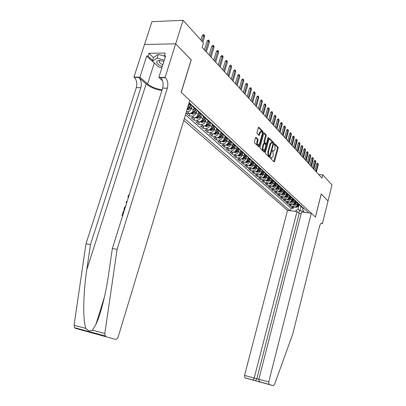 <?xml version="1.0" encoding="UTF-8"?>
<svg xmlns="http://www.w3.org/2000/svg" width="406" height="406" viewBox="0 0 406 406"><rect width="100%" height="100%" fill="white"/><g stroke="black" fill="none" stroke-linecap="round" stroke-linejoin="round"><path stroke-width="0.61" d="M270.487 157.731L270.579 158.477L274.045 161.877L274.568 161.456L278.125 148.21L278.003 147.15L274.522 143.567L274.314 144.648L274.76 145.109L275.156 148.535L274.857 149.647L273.487 151.159L272.665 150.464L272.36 150.793L272.898 152.001L273.299 155.422L272.999 156.533L271.599 158.061L270.797 157.391L270.487 157.731L271.152 158.03M256.11 137.319L255.531 137.735L254.44 141.669L254.587 142.805L258.815 146.947L259.378 146.525L263.174 132.737L263.037 131.61L258.759 127.22L258.312 127.702L257.003 132.422L257.15 133.559L259.069 135.462L260.165 132.65L261.352 131.371C262.129 131.854 262.357 132.924 262.043 134.579L259.535 143.668L258.302 144.972C257.546 144.48 257.323 143.419 257.637 141.785L258.059 140.263L257.917 139.131L255.78 137.299M191.119 59.86L175.681 43.833L183.065 20.3L151.951 21.67L144.546 44.498M191.221 59.86L181.243 92.395L315.426 217.063L321.222 193.931L328.023 200.94L331.976 184.989L322.795 174.839L318.634 174.473M183.065 20.3L203.477 42.874L202.112 47.355L321.973 178.112L322.795 174.839M265.377 152.423L265.509 153.514L269.477 157.401L270.01 156.975L273.639 143.567L273.512 142.491L269.508 138.375L269.077 138.847L265.377 152.423M264.23 152.255L260.134 148.246L259.997 147.129L263.783 133.361L264.22 132.889L266.067 134.762L266.204 135.868L264.687 141.405L264.824 142.511L266.072 143.734L266.514 143.257L268.082 137.522L268.381 137.192L268.554 138.01L264.778 151.834L264.23 152.255M192.008 106.671L191.475 108.438C190.642 110.544 189.242 111.66 187.273 111.792L189.221 113.538L186.369 113.416L189.267 115.994L190.028 113.462M196.783 111.082L196.265 112.812C195.443 114.893 194.058 115.994 192.104 116.121L194.002 117.821L191.175 117.694L194.007 120.212L194.738 117.765M201.447 115.385L200.94 117.08C200.138 119.141 198.762 120.232 196.824 120.349L198.681 122.008L195.87 121.871L198.635 124.332L199.341 121.967M206.004 119.592L205.512 121.257C204.72 123.297 203.36 124.368 201.432 124.475L203.249 126.104L200.462 125.951L203.162 128.362L203.837 126.073M210.46 123.703L209.983 125.337C209.197 127.352 207.852 128.413 205.938 128.514L207.715 130.103L204.949 129.945L207.588 132.3L208.242 130.082M214.82 127.717L214.348 129.326C213.576 131.321 212.242 132.366 210.344 132.457L212.079 134.016L209.334 133.848L211.917 136.147L212.546 134.005M219.078 131.645L218.621 133.224C217.86 135.203 216.535 136.233 214.652 136.32L216.352 137.837L213.622 137.664L216.154 139.918L216.758 137.837M223.244 135.492L222.798 137.04C222.046 138.999 220.737 140.014 218.87 140.095L220.529 141.582L217.819 141.4L220.296 143.602L220.879 141.582M227.319 139.248L226.888 140.77C226.147 142.709 224.848 143.714 222.99 143.785L224.614 145.241L221.925 145.054L224.351 147.211L224.914 145.246M231.313 142.927L230.887 144.424C230.156 146.343 228.867 147.337 227.025 147.403L228.619 148.824L225.944 148.632L228.319 150.743L228.862 148.835M235.216 146.525L234.8 147.997C234.079 149.9 232.805 150.88 230.978 150.941L232.531 152.331L229.882 152.133L232.202 154.199L232.729 152.341M239.043 150.053L238.632 151.499C237.921 153.382 236.657 154.351 234.846 154.402L236.368 155.767L233.734 155.564L236.008 157.584L236.52 155.777M242.783 153.498L242.387 154.925C241.682 156.792 240.433 157.746 238.632 157.792L240.124 159.132L237.51 158.919L239.738 160.903L240.23 159.137M246.452 156.878L246.061 158.284C245.371 160.126 244.128 161.075 242.341 161.116L243.803 162.425L241.205 162.207L243.387 164.151L243.869 162.43M250.045 160.192L249.665 161.573C248.98 163.4 247.751 164.334 245.975 164.369L247.406 165.653L244.828 165.435L246.965 167.338L247.432 165.658M253.567 163.435L253.192 164.79C252.517 166.607 251.299 167.526 249.533 167.561L250.938 168.82L248.376 168.591L250.477 170.459L250.928 168.815C252.694 168.789 253.912 167.871 254.582 166.064L255.085 164.247M257.018 166.612L256.653 167.952C255.983 169.749 254.775 170.657 253.024 170.687L254.4 171.921L251.857 171.687L253.912 173.514L254.354 171.916M260.398 169.728L260.043 171.048C259.383 172.824 258.18 173.727 256.445 173.753L257.795 174.961L255.267 174.722L257.282 176.519L257.714 174.95M263.717 172.783L263.367 174.083C262.712 175.844 261.525 176.737 259.799 176.757L261.124 177.94L258.617 177.701L260.591 179.457L261.007 177.929M266.97 175.778L266.625 177.057C265.981 178.807 264.803 179.685 263.088 179.701L264.387 180.863L261.895 180.619L263.834 182.345L264.24 180.848M270.163 178.716L269.823 179.975C269.183 181.71 268.016 182.578 266.316 182.593L267.59 183.73L265.113 183.487L267.016 185.177L267.412 183.715M273.289 181.599L272.959 182.842C272.33 184.557 271.172 185.42 269.482 185.425L270.731 186.547L268.275 186.293L270.137 187.953L270.523 186.527M276.364 184.425L276.034 185.649C275.415 187.354 274.263 188.206 272.588 188.206L273.811 189.308L271.37 189.054L273.202 190.683L273.578 189.282M279.379 187.202L279.054 188.409C278.44 190.094 277.303 190.942 275.633 190.937L276.836 192.018L274.415 191.759L276.212 193.357L276.577 191.987M282.337 189.922L282.023 191.114C281.414 192.789 280.282 193.621 278.628 193.616L279.81 194.677L277.399 194.413L279.166 195.986L279.521 194.647M285.24 192.596L284.931 193.774C284.332 195.433 283.205 196.255 281.566 196.25L282.723 197.286L280.333 197.022L282.063 198.564L282.409 197.255M288.093 195.22L287.788 196.382C287.194 198.026 286.083 198.844 284.449 198.833L285.585 199.853L283.21 199.585L284.91 201.102L285.251 199.813M290.894 197.798L290.594 198.945C290.006 200.574 288.899 201.381 287.281 201.371L288.397 202.371L286.037 202.102L287.712 203.589L288.037 202.33M293.645 200.331L293.35 201.462C292.767 203.076 291.67 203.878 290.062 203.863L291.163 204.847L288.813 204.573L290.457 206.035L292.797 206.309C294.396 206.329 295.482 205.537 296.06 203.934L296.344 202.817M290.777 204.802L290.457 206.035M187.714 107.341L189.216 103.54M189.221 113.538C191.185 113.406 192.576 112.295 193.403 110.199L194.063 107.996M194.002 117.821C195.956 117.704 197.336 116.603 198.148 114.533L198.798 112.355M198.681 122.008C200.615 121.896 201.98 120.815 202.782 118.765L203.421 116.608M203.249 126.104C205.167 125.997 206.522 124.931 207.314 122.901L207.938 120.77M207.715 130.103C209.618 130.006 210.963 128.951 211.739 126.941L212.343 124.886M212.079 134.016C213.972 133.924 215.302 132.884 216.068 130.894L216.652 128.9M216.352 137.837C218.23 137.756 219.544 136.731 220.301 134.762L220.864 132.818M220.529 141.582C222.392 141.506 223.696 140.491 224.442 138.542L224.99 136.644M224.614 145.241C226.467 145.17 227.761 144.171 228.497 142.242L229.03 140.38M228.619 148.824C230.456 148.763 231.735 147.774 232.46 145.861L232.983 144.028M232.531 152.331C234.358 152.275 235.627 151.301 236.343 149.408L236.855 147.591M236.368 155.767C238.175 155.716 239.433 154.752 240.144 152.879L240.651 151.073M240.124 159.132C241.92 159.086 243.169 158.132 243.864 156.274L244.366 154.478M243.803 162.425C245.584 162.385 246.823 161.446 247.513 159.604L248.01 157.807M247.406 165.653C249.177 165.618 250.4 164.689 251.086 162.867L251.583 161.06M254.4 171.921C256.145 171.895 257.348 170.987 258.013 169.195L258.52 167.358M257.795 174.961C259.525 174.935 260.723 174.042 261.378 172.266L261.885 170.403M261.124 177.94C262.844 177.924 264.027 177.036 264.676 175.28L265.189 173.377M264.387 180.863C266.097 180.853 267.27 179.975 267.909 178.234L268.437 176.29M267.59 183.73C269.285 183.725 270.452 182.857 271.086 181.127L271.619 179.132M270.731 186.547C272.416 186.542 273.568 185.684 274.197 183.974L274.745 181.913M273.811 189.308C275.486 189.308 276.633 188.455 277.252 186.76L277.785 184.74M276.836 192.018C278.501 192.018 279.638 191.18 280.247 189.495L280.764 187.552M279.81 194.677C281.459 194.682 282.586 193.85 283.19 192.185L283.687 190.302M282.723 197.286C284.362 197.296 285.484 196.474 286.078 194.824L286.56 193.002M285.585 199.853C287.215 199.864 288.326 199.052 288.915 197.412L289.377 195.646M288.397 202.371C290.016 202.386 291.117 201.584 291.701 199.955L292.147 198.235L293.02 198.422M291.163 204.847C292.767 204.863 293.858 204.066 294.441 202.457L294.883 200.752M183.771 120.364L287.514 210.369L244.564 375.388L258.845 379.326M184.365 118.41L289.98 210.668M308.763 212.937L189.14 102.642M185.456 114.802L291.036 208.187L293.157 208.44L291.544 207.004L293.873 207.278C295.472 207.299 296.553 206.507 297.126 204.908L297.562 203.218M300.744 205.938L301.998 207.299L302.851 207.486M301.957 207.283L303.054 208.268L303.901 208.456M189.785 103.236L188.983 103.16M189.247 103.21L190.734 104.936L191.789 105.083M194.758 107.823L193.708 107.671L192.155 105.423M194.195 107.788L195.667 109.473L196.712 109.625M199.61 112.3L198.57 112.142L197.022 109.914M199.021 112.254L200.483 113.903L201.518 114.061M204.35 116.669L203.315 116.512L201.777 114.294M203.736 116.618L205.182 118.227L206.212 118.385M208.978 120.937L207.953 120.775L206.415 118.572M208.344 120.881L209.775 122.455L210.8 122.612M213.5 125.104L212.48 124.941L210.953 122.754M212.845 125.043L214.261 126.581L215.276 126.743M217.915 129.179L216.905 129.012L215.383 126.839M217.246 129.108L218.646 130.615L219.656 130.783M222.234 133.158L221.229 132.99L219.712 130.833L217.692 133.442L215.596 134.533L213.383 133.807M221.544 133.082L222.935 134.559L223.934 134.726M226.457 137.05L225.462 136.883L223.95 134.736M225.751 136.969L227.127 138.416L228.121 138.583M230.588 140.857L229.598 140.689L228.091 138.583M229.862 140.77L231.227 142.186L232.212 142.359M234.622 144.582L233.643 144.409L232.146 142.354M233.886 144.485L235.236 145.876L236.216 146.048M238.576 148.226L237.601 148.048L236.114 146.038M237.825 148.124L239.159 149.484L240.134 149.657M242.443 151.788L241.474 151.616L239.997 149.652M241.677 151.682L243.001 153.016L243.965 153.194M246.224 155.28L245.265 155.102L243.803 153.179M245.452 155.163L246.757 156.477L247.716 156.655M249.934 158.695L248.974 158.518L247.523 156.64M249.147 158.573L250.441 159.862L251.39 160.04M253.562 162.04L252.613 161.862L251.172 160.025M252.765 161.913L254.044 163.182L254.993 163.359M257.115 165.318L256.171 165.135L253.314 162.019M256.308 165.186L257.577 166.43L258.515 166.607M260.596 168.531L259.662 168.348L258.241 166.587M259.779 168.388L261.038 169.612L261.971 169.794M264.007 171.672L263.078 171.494L261.672 169.769M263.23 171.631L264.428 172.733L265.357 172.915M267.351 174.758L266.432 174.575L265.037 172.885M266.564 174.697L267.752 175.793L268.67 175.976M270.629 177.782L269.716 177.6L268.33 175.94M269.828 177.701L271.01 178.787L271.924 178.975M273.847 180.746L272.939 180.558L271.563 178.934M269.604 183.177L270.254 183.345L271.573 182.492L273.025 180.64L274.207 181.731L275.116 181.913M276.999 183.649L276.095 183.466L274.735 181.873M276.171 183.537L277.339 184.613L278.242 184.796M280.089 186.501L279.191 186.318L277.846 184.75M279.252 186.369L280.414 187.44L281.312 187.628M283.124 189.297L282.231 189.115L280.896 187.577M282.277 189.15L283.434 190.216L284.322 190.404M286.098 192.043L285.215 191.855L283.89 190.348M285.24 191.881L286.392 192.941L287.275 193.124M289.021 194.738L288.143 194.55L286.829 193.068M288.153 194.56L289.295 195.611L290.173 195.799M291.889 197.382L291.016 197.194L289.717 195.738M294.705 199.975L293.837 199.788L292.548 198.361M293.822 199.782L294.949 200.813L295.817 201M297.466 202.523L296.603 202.335L295.329 200.929M296.583 202.33L297.7 203.345L298.557 203.533M300.181 205.025L299.323 204.837L298.06 203.457M299.298 204.827L300.399 205.827L301.257 206.015M290.062 203.863L287.712 203.589M287.281 201.371L284.91 201.102M284.449 198.833L282.063 198.564M281.566 196.25L279.166 195.986M278.628 193.616L276.212 193.357M275.633 190.937L273.202 190.683M272.588 188.206L270.137 187.953M269.482 185.425L267.016 185.177M266.316 182.593L263.834 182.345M263.088 179.701L260.591 179.457M259.799 176.757L257.282 176.519M256.445 173.753L253.912 173.514M253.024 170.687L250.477 170.459M249.533 167.561L246.965 167.338M245.975 164.369L243.387 164.151M242.341 161.116L239.738 160.903M238.632 157.792L236.008 157.584M234.846 154.402L232.202 154.199M230.978 150.941L228.319 150.743M227.025 147.403L224.351 147.211M222.99 143.785L220.296 143.602M218.87 140.095L216.154 139.918M214.652 136.32L211.917 136.147M210.344 132.457L207.588 132.3M205.938 128.514L203.162 128.362M201.432 124.475L198.635 124.332M196.824 120.349L194.007 120.212M192.104 116.121L189.267 115.994M187.273 111.792L186.379 111.757M295.066 211.282L298.004 209.151L298.999 205.258M298.004 209.151L299.841 210.81L303.627 211.262M300.968 206.421L299.841 210.81L298.496 212.835M303.003 208.222L302.627 209.699L304.353 212.404M293.472 207.227L293.157 208.44M291.036 208.187L290.381 210.714M291.011 197.194L292.147 198.235L291.016 197.194M273.025 151.123L272.36 150.814M273.766 161.608L277.405 148.165L277.283 147.104L274.223 143.927M272.954 143.298L272.786 142.44L269.142 138.664M269.203 157.132L269.518 156.036M269.396 155.99L269.767 155.696L272.959 143.912L272.873 143.156L272.066 142.45L270.695 143.963L268.493 152.057L268.914 155.518L269.396 155.99L268.863 155.95M271.812 142.435L271.335 142.404L269.96 143.917L270.695 143.963M268.665 155.934L268.183 155.462L267.762 152.001L269.96 143.917M263.844 133.178L265.331 134.716L266.067 134.762M265.422 143.688L264.083 142.46L263.946 141.354L265.463 135.827L265.331 134.716M266.25 143.704L265.854 145.15M264.57 149.855L264.042 151.778L264.778 151.834M263.108 147.165C262.799 148.763 263.012 149.799 263.738 150.286L264.951 148.992L265.813 145.825L265.676 144.729L264.428 143.506L263.981 143.988L263.108 147.165L262.367 147.114C262.063 148.708 262.271 149.748 263.002 150.23L263.245 150.25M264.342 143.501L263.687 143.455L263.24 143.937L263.981 143.988M262.367 147.114L263.24 143.937M257.81 144.942L257.556 144.922C256.795 144.429 256.577 143.369 256.891 141.74L257.313 140.212L257.171 139.085L255.607 137.527M261.134 131.356L260.606 131.331L259.414 132.61L260.165 132.65M258.698 135.132L259.414 132.61M262.195 133.549L262.291 131.569L258.378 127.52M258.551 146.693L259.175 144.506M295.233 207.075L296.263 207.334L297.994 206.542L299.329 204.842M297.192 204.665L298.085 203.528M295.771 206.791L297.491 206.086L298.745 204.487M298.44 204.177L296.126 206.517M315.949 171.545L317.857 164.034L316.69 163.943L317.264 163.227L317.913 163.278L317.857 164.034L318.299 164.531L316.396 172.032M316.69 163.943L315.015 170.525M317.913 163.278L318.299 164.531M163.907 61.342L159.208 60.55C157.426 60.682 156.594 61.276 156.711 62.331C157.198 63.925 159.045 65.351 162.243 66.609M160.517 60.585L159.548 60.885L159.116 61.773C159.436 62.859 160.68 63.833 162.847 64.696M161.862 67.822L158.538 66.944L152.407 61.189L153.595 57.479L158.279 54.419L164.415 56.048M152.407 61.189L157.081 58.18L164.303 60.093M158.279 54.419L157.081 58.18M297.019 211.521L254.222 377.996L252.984 379.945L255.623 380.716L256.856 378.788L299.212 213.47L297.019 211.521L287.514 210.369M321.263 193.972L315.462 217.098L311.321 213.246L268.762 381.934L269.127 384.462L273.294 385.685L274.593 384.259L292.797 333.864L319.486 226.487C320.167 224.092 321.014 223.016 322.024 223.264L322.425 223.569L328.033 200.955L321.217 193.966M269.127 384.462L244.97 377.874L273.294 385.685M322.425 223.569L321.116 223.401M301.166 213.708L299.212 213.47M311.321 213.246L301.587 212.069L258.866 379.255L268.762 381.934M244.97 377.874L244.564 375.388M261.215 382.305L260.596 382.076C259.241 381.315 258.663 380.376 258.866 379.255M255.298 380.742L255.623 380.716M252.659 379.97L252.984 379.945M122.627 215.779L121.983 215.687L122.587 215.911M124.378 210.201L123.734 210.11L124.332 210.338M95.826 333.92L75.374 328.322L74.511 327.683L74.075 325.277L85.976 243.788L90.457 244.595L140.811 87.686C141.846 83.484 141.161 80.073 138.756 77.45L146.145 83.925C150.372 87.305 155.625 89.498 161.898 90.502M90.457 244.595L86.793 269.696C83.088 293.645 82.692 321.166 86.001 328.454C88.107 330.961 90.249 331.529 92.426 330.169L95.928 324.358C100.642 314.691 105.92 293.294 108.615 274.197L112.36 248.538L162.644 88.112C163.689 83.819 163.039 80.337 160.7 77.658L165.43 77.703L165.11 77.409L175.656 43.802L191.145 59.778L181.162 92.319L189.83 100.373L118.247 336.645C117.537 338.568 116.547 339.452 115.284 339.294L75.374 328.322M85.976 243.788L136.335 87.6C137.37 83.418 136.68 80.018 134.259 77.409L133.924 77.12L144.506 44.498L175.656 43.802M112.36 248.538L117.09 249.391L167.353 88.203C168.394 83.89 167.754 80.393 165.43 77.703M92.426 330.169L104.814 333.468L117.09 249.391M156.092 64.65L146.688 56.094L148.012 56.079L152.646 60.438M165.308 56.916L164.263 55.896L165.166 53.049L148.916 53.272L148.012 56.079M164.263 55.896L165.633 55.881L158.853 77.348L165.11 77.409M133.924 77.12L139.892 77.176L147.596 83.946C151.59 87.102 156.437 89.031 162.136 89.741M146.688 56.094L139.892 77.176M162.562 80.748L158.853 77.348M104.814 333.468L105.215 335.94L106.052 336.584M148.916 53.272L153.534 57.662M96.197 333.93L97.333 333.818M94.502 333.691L88.934 332.062M90.223 332.26L91.36 332.215M128.986 195.499L128.738 196.291M128.616 196.22L128.499 197.047M128.129 198.23L128.057 196.108L129.352 194.327M126.657 202.929L126.109 202.533L126.408 201.579L127.149 201.356M123.734 210.11L124.784 206.999L125.713 205.938M125.302 207.243L124.642 209.349M121.983 215.687L123.317 211.424L123.891 211.506L122.896 214.926M292.513 204.649L293.584 204.918L295.324 204.116L296.674 202.401M294.502 202.213L295.385 201.092M293.066 204.355L293.574 204.426L294.817 203.65L296.081 202.036M295.766 201.731L293.411 204.091M289.742 202.178L290.858 202.457L292.614 201.645L293.969 199.914M291.762 199.722L292.64 198.605M290.315 201.873L290.838 201.955L292.092 201.168L293.376 199.534M293.041 199.239L290.65 201.625M286.925 199.661L288.082 199.95L289.848 199.128L291.219 197.382M288.976 197.179L289.843 196.078M287.514 199.351L288.057 199.442L289.321 198.646L290.62 196.986M290.27 196.697L288.981 198.341L287.839 199.107M284.053 197.098L285.256 197.397L287.037 196.565L288.417 194.804M286.139 194.591L286.996 193.5M284.662 196.778L285.225 196.88L286.494 196.073L287.818 194.388M287.453 194.109L286.154 195.763L284.971 196.55M313.442 168.81L315.376 161.243L314.198 161.152L314.777 160.431L315.432 160.482L315.376 161.243L315.822 161.75L313.899 169.302M314.198 161.152L312.503 167.785M315.432 160.482L315.822 161.75M310.889 166.024L312.843 158.396L311.661 158.31L312.25 157.584L312.904 157.63L312.843 158.396L313.305 158.913L311.351 166.531M311.661 158.31L309.945 164.993M312.904 157.63L313.305 158.913M308.291 163.192L310.27 155.503L309.083 155.417L309.671 154.681L310.331 154.732L310.27 155.503L310.737 156.026L308.763 163.704M309.083 155.417L307.342 162.156M310.331 154.732L310.737 156.026M305.647 160.304L307.652 152.554L306.454 152.468L307.053 151.732L307.718 151.778L307.652 152.554L308.124 153.087L306.124 160.827M306.454 152.468L304.693 159.264M307.718 151.778L308.124 153.087M281.13 194.489L282.378 194.804L284.17 193.961L285.565 192.18M283.251 191.962L284.104 190.871M281.723 194.053L282.343 194.271L283.621 193.459L284.966 191.739M284.581 191.47L283.271 193.139L282.058 193.941M302.952 157.366L304.982 149.55L303.774 149.469L304.383 148.728L305.053 148.774L304.982 149.55L305.464 150.098L303.439 157.898M303.774 149.469L301.993 156.32M305.053 148.774L305.464 150.098M278.151 191.83L279.445 192.155L281.251 191.302L282.662 189.506M280.307 189.277L281.155 188.196M278.805 191.495L279.404 191.617L280.693 190.795L282.068 189.039M281.662 188.78L280.338 190.47L279.084 191.287M300.212 154.371L302.267 146.495L301.049 146.414L301.663 145.668L302.338 145.713L302.267 146.495L302.759 147.048L300.709 154.914M301.049 146.414L299.247 153.321M302.338 145.713L302.759 147.048M275.116 189.125L276.461 189.46L278.283 188.597L279.704 186.785M277.308 186.547L278.156 185.466M275.796 188.775L276.41 188.907L277.709 188.079L279.115 186.283M278.689 186.034L277.349 187.75L276.06 188.577M297.415 151.326L299.496 143.384L298.273 143.303L298.892 142.552L299.572 142.592L299.496 143.384L299.998 143.947L297.923 151.88M298.273 143.303L296.446 150.266M299.572 142.592L299.998 143.947M272.025 186.369L273.416 186.714L275.253 185.841L276.689 184.009M274.253 183.761L275.095 182.68M272.725 185.923L273.36 186.151L274.674 185.314L276.105 183.476M275.664 183.238L274.304 184.979L272.989 185.816M294.568 148.22L296.679 140.212L295.446 140.136L296.07 139.375L296.756 139.415L296.679 140.212L297.187 140.786L295.086 148.784M295.446 140.136L293.594 147.155M296.756 139.415L297.187 140.786M268.868 183.558L270.315 183.918L272.167 183.035L273.614 181.183M271.137 180.924L271.984 179.843M272.583 180.386L271.198 182.152L269.828 183.015M291.665 145.054L293.802 136.979L292.564 136.903L293.198 136.142L293.883 136.183L293.802 136.979L294.325 137.563L292.193 145.627M292.564 136.903L290.686 143.988M293.883 136.183L294.325 137.563M265.656 180.69L267.158 181.066L269.026 180.168L270.482 178.305M267.965 178.031L268.813 176.945M266.422 180.3L267.087 180.482L268.422 179.619L269.883 177.752M269.447 177.468L268.036 179.269L266.62 180.152M288.712 141.831L290.874 133.686L289.625 133.615L290.27 132.843L290.96 132.884L290.874 133.686L291.406 134.279L289.25 142.415M289.625 133.615L287.727 140.755M290.96 132.884L291.406 134.279M262.377 177.772L263.936 178.163L265.818 177.255L267.29 175.367M264.727 175.082L265.585 173.991M263.184 177.356L263.859 177.564L265.204 176.691L266.676 174.803M266.25 174.494L264.813 176.336L263.347 177.239M285.697 138.542L287.89 130.326L286.636 130.26L287.281 129.484L287.981 129.519L287.89 130.326L288.433 130.935L286.245 139.136M286.636 130.26L284.707 137.461M287.981 129.519L288.433 130.935M259.038 174.793L260.657 175.199L262.55 174.275L264.037 172.372M261.428 172.078L262.291 170.972M259.891 174.357L260.566 174.585L261.921 173.707L263.413 171.799M262.997 171.459L261.525 173.342L260.002 174.275M282.627 135.188L284.85 126.905L283.581 126.839L284.236 126.058L284.941 126.093L284.85 126.905L285.403 127.525L283.18 135.797M283.581 126.839L281.627 134.102M284.941 126.093L285.403 127.525M255.628 171.758L257.308 172.174L259.216 171.246L260.718 169.322M258.064 169.013L258.937 167.896M259.678 168.363L258.17 170.292L256.541 171.291L257.211 171.55L258.576 170.662L260.079 168.734M279.49 131.772L281.749 123.414L280.47 123.353L281.135 122.566L281.84 122.597L281.749 123.414L282.307 124.048L280.059 132.392M280.47 123.353L278.491 130.681M281.84 122.597L282.307 124.048M252.151 168.663L253.892 169.094L255.821 168.15L257.333 166.206M254.633 165.887L255.521 164.75M256.272 165.227L254.75 167.176L253.111 168.191L253.791 168.454L255.166 167.556L256.683 165.607M276.298 128.286L278.582 119.856L277.298 119.795L277.968 119.004L278.683 119.034L278.582 119.856L279.155 120.501L276.877 128.915M277.298 119.795L275.288 127.19M278.683 119.034L279.155 120.501M248.624 165.496L250.411 165.952L252.349 164.993L253.882 163.029M251.131 162.699L252.035 161.537M252.796 162.035L251.263 164.004L249.609 165.024L250.294 165.298L251.684 164.384L253.217 162.42M273.035 124.728L275.354 116.223L274.06 116.172L274.74 115.37L275.461 115.4L275.354 116.223L275.938 116.882L273.629 125.373M274.06 116.172L272.025 123.627M275.461 115.4L275.938 116.882M245.031 162.263L246.853 162.745L248.812 161.771L250.36 159.791M247.558 159.446L248.482 158.254M249.254 158.771L247.701 160.761L246.036 161.796L246.731 162.08L248.132 161.152L249.68 159.167M269.711 121.1L272.061 112.518L270.756 112.467L271.447 111.66L272.167 111.691L272.061 112.518L272.659 113.193L270.315 121.759M270.756 112.467L268.691 119.988M272.167 111.691L272.659 113.193M241.362 158.959L243.23 159.472L245.204 158.487L246.767 156.477M243.91 156.122L244.859 154.899M245.635 155.442L244.067 157.452L242.392 158.502L243.098 158.792L244.508 157.853L246.072 155.843M266.316 117.395L268.701 108.737L267.387 108.691L268.082 107.879L268.813 107.905L268.701 108.737L269.31 109.427L266.93 118.07M267.387 108.691L265.296 116.283M268.813 107.905L269.31 109.427M237.617 155.594L239.525 156.127L241.519 155.133L243.128 153.062M240.185 152.732L241.164 151.474M241.94 152.042L240.357 154.077L238.672 155.138L239.383 155.432L240.809 154.483L242.387 152.453M262.849 113.614L265.27 104.88L263.946 104.839L264.651 104.017L265.387 104.043L265.27 104.88L265.894 105.58L263.479 114.304M263.946 104.839L261.824 112.498M265.387 104.043L265.894 105.58M233.79 152.154L235.749 152.717L237.754 151.707L239.418 149.565M236.383 149.271L237.398 147.962M238.17 148.576L236.571 150.626L234.871 151.702L235.592 152.006L237.028 151.047L238.626 148.992M259.312 109.757L261.768 100.942L260.434 100.901L261.149 100.079L261.89 100.099L261.768 100.942L262.403 101.657L259.957 110.457M260.434 100.901L258.282 108.63M261.89 100.099L262.403 101.657M229.882 148.642L231.887 149.235L233.912 148.205L235.637 145.987M232.496 145.739L233.557 144.374M234.318 145.028L232.704 147.109L230.994 148.195L231.724 148.505L233.171 147.535L234.785 145.46M255.699 105.814L258.191 96.917L256.851 96.887L257.577 96.049L258.317 96.07L258.191 96.917L258.84 97.648L256.353 106.529M256.851 96.887L254.663 104.682M258.317 96.07L258.84 97.648M225.893 145.054L227.944 145.678L229.989 144.632L231.78 142.323M228.527 142.125L229.623 140.715M230.385 141.41L228.751 143.511L227.03 144.612L227.766 144.932L229.233 143.947L230.857 141.851M252.009 101.789L254.542 92.812L253.187 92.781L253.923 91.939L254.674 91.959L254.542 92.812L255.201 93.558L252.679 102.52M253.187 92.781L250.964 100.652M254.674 91.959L255.201 93.558M221.813 141.384L223.919 142.044L225.975 140.983L227.852 138.568M224.472 138.436L225.589 137M226.36 137.71L224.716 139.837L222.98 140.953L223.726 141.278L225.203 140.278L226.847 138.162M248.239 97.679L250.812 88.615L249.446 88.589L250.192 87.742L250.949 87.757L250.812 88.615L251.487 89.376L248.924 98.425M249.446 88.589L247.193 96.532M250.949 87.757L251.487 89.376M217.646 137.639L219.803 138.329L221.879 137.253L223.843 134.721M220.331 134.665L221.463 133.204M222.255 133.934L220.59 136.081L218.839 137.208L219.6 137.548L221.087 136.533L222.752 134.391M244.387 93.476L246.995 84.326L245.625 84.306L246.376 83.453L247.142 83.463L246.995 84.326L247.69 85.103L245.087 94.238M245.625 84.306L243.331 92.324M247.142 83.463L247.69 85.103M216.093 130.813L217.246 129.326M218.052 130.067L216.373 132.239L214.612 133.386L215.378 133.731L216.885 132.706L218.565 130.539M240.448 89.178L243.103 79.941L241.717 79.926L242.483 79.063L243.25 79.074L243.103 79.941L243.808 80.738L241.164 89.959M241.717 79.926L239.388 88.021M243.25 79.074L243.808 80.738M209.029 129.89L211.293 130.651L213.409 129.539L215.393 126.976M211.759 126.875L212.932 125.358M213.759 126.119L212.059 128.316L210.288 129.473L211.064 129.834L212.582 128.788L214.287 126.591M204.573 125.88L206.898 126.682L209.029 125.555L210.978 123.033M207.329 122.845L208.522 121.298M209.369 122.079L207.649 124.302L205.862 125.474L206.654 125.845L208.187 124.789L209.948 122.505M200.016 121.78L202.396 122.622L204.548 121.475L206.466 118.994M202.797 118.719L204.01 117.146M204.878 117.943L203.137 120.191L201.34 121.384L202.142 121.764L203.685 120.694L205.517 118.319M236.424 84.788L239.119 75.46L237.723 75.45L238.5 74.582L239.271 74.587L239.119 75.46L239.839 76.272L237.155 85.585M237.723 75.45L235.358 83.626M239.271 74.587L239.839 76.272M232.308 80.297L235.044 70.877L233.638 70.872L234.424 69.999L235.206 69.999L235.044 70.877L235.784 71.71L233.054 81.114M233.638 70.872L231.237 79.129M235.206 69.999L235.784 71.71M228.096 75.704L230.877 66.193L229.461 66.193L230.258 65.31L231.044 65.31L230.877 66.193L231.633 67.041L228.862 76.536M229.461 66.193L227.02 74.526M231.044 65.31L231.633 67.041M195.352 117.588L197.793 118.466L199.965 117.304L201.858 114.852M198.153 114.502L199.392 112.898M200.28 113.716L198.524 115.989L196.712 117.197L197.524 117.588L199.082 116.502L200.995 114.025M223.787 70.999L226.614 61.397L225.188 61.402L225.995 60.514L226.787 60.509L226.614 61.397L227.39 62.27L224.569 71.857M225.188 61.402L222.706 69.822M226.787 60.509L227.39 62.27M190.576 113.294L193.083 114.213L195.276 113.035L197.138 110.615M193.408 110.188L194.667 108.554M195.575 109.387L193.799 111.691L191.972 112.909L192.794 113.315L194.372 112.213L196.372 109.61M219.377 66.188L222.255 56.49L220.813 56.505L221.635 55.607L222.432 55.597L222.255 56.49L223.046 57.383L220.179 67.066M220.813 56.505L218.291 65.006M222.432 55.597L222.874 56.094L223.046 57.383M187.044 109.564L188.262 109.864L190.47 108.661L192.317 106.265M188.272 105.514L188.546 105.763L189.83 104.098M187.262 108.833L187.958 108.94L189.546 107.818L191.657 105.083M190.764 104.946L188.957 107.285L187.394 108.397M214.865 61.265L217.789 51.466L216.337 51.486L217.169 50.583L217.976 50.572L217.789 51.466L218.601 52.379L215.682 62.159M216.337 51.486L213.774 60.073M217.976 50.572L218.428 51.08L218.601 52.379M210.242 56.221L213.216 46.325L211.754 46.35L212.602 45.436L213.409 45.421L213.216 46.325L214.048 47.258L211.079 57.139M211.754 46.35L209.146 55.028M213.409 45.421L213.871 45.944L214.048 47.258M205.507 51.06L208.532 41.057L207.06 41.092L207.918 40.169L208.735 40.148L208.532 41.057L209.384 42.016L206.365 51.998M207.06 41.092L204.406 49.857M208.735 40.148L209.207 40.681L209.384 42.016M202.026 41.27L203.736 35.662L202.254 35.703L203.127 34.774L203.949 34.749L203.736 35.662L204.609 36.642L202.904 42.239M202.254 35.703L200.924 40.052M203.949 34.749L204.431 35.297L204.609 36.642M191.475 108.438L193.403 110.199M196.265 112.812L198.148 114.533M200.94 117.08L202.782 118.765M205.512 121.257L207.314 122.901M209.983 125.337L211.739 126.941M214.348 129.326L216.068 130.894M218.621 133.224L220.301 134.762M222.798 137.04L224.442 138.542M226.888 140.77L228.497 142.242M230.887 144.424L232.46 145.861M234.8 147.997L236.343 149.408M238.632 151.499L240.144 152.879M242.387 154.925L243.864 156.274M246.061 158.284L247.513 159.604M249.665 161.573L251.086 162.867M253.192 164.79L254.582 166.064M256.653 167.952L258.013 169.195M260.043 171.048L261.378 172.266M263.367 174.083L264.676 175.28M266.625 177.057L267.909 178.234M269.823 179.975L271.086 181.127M272.959 182.842L274.197 183.974M276.034 185.649L277.252 186.76M279.054 188.409L280.247 189.495M282.023 191.114L283.19 192.185M284.931 193.774L286.078 194.824M287.788 196.382L288.915 197.412M290.594 198.945L291.701 199.955M293.35 201.462L294.441 202.457M296.06 203.934L297.126 204.908M302.627 207.461L303.683 208.43M189.506 103.231L191.51 105.078M194.484 107.813L196.438 109.615M199.341 112.289L201.249 114.045M204.081 116.654L205.943 118.374M208.709 120.922L210.531 122.602M213.231 125.089L215.013 126.728M217.652 129.164L219.392 130.768M221.975 133.143L223.676 134.711M226.198 137.035L227.862 138.568M230.329 140.841L231.953 142.339M234.369 144.561L235.957 146.028M238.322 148.205L239.88 149.641M242.189 151.768L243.712 153.174M245.975 155.259L247.467 156.635M249.685 158.675L251.141 160.02M256.871 165.298L258.272 166.587M260.353 168.505L261.728 169.774M263.768 171.652L265.113 172.895M267.112 174.737L268.432 175.95M270.391 177.757L271.685 178.95M273.608 180.721L274.877 181.888M276.765 183.629L278.008 184.776M279.856 186.476L281.079 187.602M282.891 189.272L284.088 190.378M285.87 192.018L287.047 193.104M288.793 194.713L289.945 195.773M291.66 197.357L292.797 198.397M294.477 199.95L295.588 200.975M297.243 202.498L298.334 203.502M299.958 205L301.034 205.989M292.797 206.309L293.873 207.278M270.584 157.822L271.309 157.878M272.456 150.91L273.182 150.961M277.283 147.104L278.003 147.15M277.405 148.165L278.125 148.21M273.842 161.4L274.568 161.456M269.31 138.426L269.614 138.441M272.786 142.44L273.512 142.491M272.999 143.526L273.639 143.567M269.279 156.919L270.01 156.975M267.762 152.001L268.493 152.057M268.183 155.462L268.914 155.518M264.017 132.94L264.336 132.96M265.463 135.827L266.204 135.868M263.946 141.354L264.687 141.405M264.083 142.46L264.824 142.511M265.23 143.617L265.966 143.668M267.955 137.974L268.554 138.01M257.171 139.085L257.917 139.131M257.313 140.212L258.059 140.263M256.891 141.74L257.637 141.785M258.769 134.934L259.52 134.98M258.546 127.281L258.886 127.301M262.291 131.569L263.037 131.61M262.428 132.691L263.174 132.737M258.637 146.475L259.378 146.525M295.69 206.842L296.223 207.329M297.491 206.086L297.994 206.542M296.887 205.537L297.172 205.791M296.37 206.426L296.258 206.852M321.258 223.315L322.298 223.447M86.793 269.696L146.145 83.925M162.644 88.112L167.353 88.203M140.811 87.686L136.335 87.6M88.807 332.027L115.284 339.294M74.075 325.277L86.001 328.454M138.756 77.45L134.259 77.409M154.229 63.169L147.596 83.946M292.99 204.406L293.543 204.908M294.817 203.65L295.324 204.116M294.198 203.086L294.492 203.35M293.685 203.99L293.574 204.426M290.239 201.924L290.818 202.447M292.092 201.168L292.614 201.645M291.457 200.594L291.762 200.868M290.955 201.508L290.838 201.955M287.438 199.397L288.042 199.94M289.321 198.646L289.848 199.128M288.671 198.057L288.981 198.341M288.179 198.986L288.057 199.442M284.591 196.829L285.215 197.392M286.494 196.073L287.037 196.565M285.834 195.469L286.154 195.763M285.347 196.413L285.225 196.88M281.688 194.205L282.337 194.794M283.621 193.459L284.17 193.961M282.941 192.84L283.271 193.139M282.464 193.794L282.343 194.271M278.729 191.541L279.404 192.145M280.693 190.795L281.251 191.302M279.993 190.155L280.338 190.47M279.531 191.124L279.404 191.617M275.72 188.82L276.415 189.45M277.709 188.079L278.283 188.597M276.993 187.425L277.349 187.75M276.542 188.409L276.41 188.907M272.649 186.055L273.375 186.704M274.674 185.314L275.253 185.841M273.938 184.644L274.304 184.979M273.497 185.638L273.36 186.151M269.523 183.233L270.274 183.908M271.573 182.492L272.167 183.035M270.822 181.807L271.198 182.152M270.396 182.817L270.254 183.345M266.336 180.355L267.118 181.056M268.422 179.619L269.026 180.168M267.645 178.914L268.036 179.269M267.234 179.939L267.087 180.482M263.088 177.422L263.895 178.153M265.204 176.691L265.818 177.255M264.407 175.971L264.813 176.336M264.007 177.011L263.859 177.564M259.774 174.433L260.611 175.189M261.921 173.707L262.55 174.275M261.109 172.961L261.525 173.342M260.723 174.017L260.566 174.585M256.394 171.383L257.262 172.164M258.576 170.662L259.216 171.246M257.739 169.896L258.17 170.292M257.368 170.972L257.211 171.55M252.948 168.272L253.846 169.084M255.166 167.556L255.821 168.15M254.308 166.77L254.75 167.176M253.953 167.861L253.791 168.454M249.431 165.1L250.365 165.942M251.684 164.384L252.349 164.993M250.801 163.582L251.263 164.004M250.466 164.684L250.294 165.298M245.843 161.862L246.812 162.735M248.132 161.152L248.812 161.771M247.229 160.329L247.701 160.761M246.909 161.446L246.731 162.08M242.179 158.553L243.184 159.462M244.508 157.853L245.204 158.487M243.575 157.005L244.067 157.452M243.275 158.142L243.098 158.792M238.444 155.178L239.479 156.117M240.809 154.483L241.519 155.133M239.85 153.615L240.357 154.077M239.57 154.767L239.383 155.432M234.622 151.732L235.703 152.707M237.028 151.047L237.754 151.707M236.048 150.149L236.571 150.626M235.784 151.321L235.592 152.006M230.725 148.215L231.841 149.225M233.171 147.535L233.912 148.205M232.161 146.612L232.704 147.109M231.922 147.804L231.724 148.505M226.741 144.622L227.898 145.668M229.233 143.947L229.989 144.632M228.192 142.998L228.751 143.511M227.974 144.206L227.766 144.932M222.671 140.948L223.868 142.029M225.203 140.278L225.975 140.983M224.137 139.309L224.716 139.837M223.945 140.532L223.726 141.278M218.509 137.192L219.753 138.314M221.087 136.533L221.879 137.253M219.991 135.533L220.59 136.081M219.824 136.776L219.6 137.548M214.256 133.356L215.545 134.518M216.885 132.706L217.692 133.442M215.753 131.676L216.373 132.239M215.611 132.94L215.378 133.731M209.907 129.428L211.247 130.636M212.582 128.788L213.409 129.539M211.419 127.733L212.059 128.316M211.308 129.012L211.064 129.834M205.461 125.418L206.847 126.667M208.187 124.789L209.029 125.555M206.989 123.698L207.649 124.302M206.903 124.997L206.654 125.845M200.909 121.308L202.35 122.607M203.685 120.694L204.548 121.475M202.452 119.567L203.137 120.191M202.401 120.892L202.142 121.764M196.25 117.106L197.742 118.456M199.082 116.502L199.965 117.304M197.813 115.345L198.524 115.989M197.793 116.684L197.524 117.588M191.485 112.807L193.033 114.203M194.372 112.213L195.276 113.035M193.063 111.021L193.799 111.691M193.073 112.381L192.794 113.315M187.227 108.96L188.211 109.848M189.546 107.818L190.47 108.661M188.201 106.595L188.957 107.285M188.247 107.976L187.958 108.94M301.998 207.299L303.054 208.268M299.323 204.837L300.399 205.827M296.603 202.335L297.7 203.345M293.837 199.788L294.949 200.813M288.143 194.55L289.295 195.611M285.215 191.855L286.392 192.941M282.231 189.115L283.434 190.216M279.191 186.318L280.414 187.44M276.095 183.466L277.339 184.613M272.939 180.558L274.207 181.731M269.716 177.6L271.01 178.787M266.432 174.575L267.752 175.793M263.078 171.494L264.428 172.733M259.662 168.348L261.038 169.612M256.171 165.135L257.577 166.43M252.613 161.862L254.044 163.182M248.974 158.518L250.441 159.862M245.265 155.102L246.757 156.477M241.474 151.616L243.001 153.016M237.601 148.048L239.159 149.484M233.643 144.409L235.236 145.876M229.598 140.689L231.227 142.186M225.462 136.883L227.127 138.416M221.229 132.99L222.935 134.559M216.905 129.012L218.646 130.615M212.48 124.941L214.261 126.581M207.953 120.775L209.775 122.455M203.315 116.512L205.182 118.227M198.57 112.142L200.483 113.903M193.708 107.671L195.667 109.473M188.942 103.286L190.734 104.936M270.873 158.005L271.599 158.061M272.761 151.103L273.487 151.159M268.731 155.975L269.457 156.031M265.336 143.683L266.072 143.734M263.002 150.23L263.738 150.286M257.556 144.922L258.302 144.972M160.106 60.555L159.208 60.55M321.567 223.204L322.024 223.264M268.939 384.35L260.596 382.076M255.521 380.747L261.043 382.249M252.887 379.97L244.772 377.763M95.928 324.358L104.408 297.09M74.511 327.683L105.215 335.94"/></g></svg>
